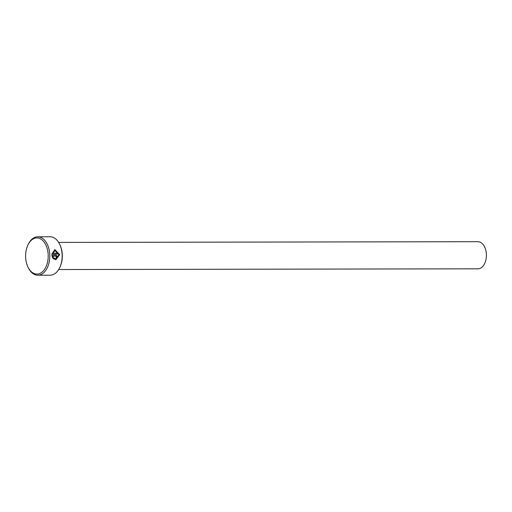 <?xml version="1.0" encoding="UTF-8"?>
<svg xmlns="http://www.w3.org/2000/svg" width="512" height="512" viewBox="0 0 512 512"><rect width="100%" height="100%" fill="white"/><g stroke="black" fill="none" stroke-linecap="round" stroke-linejoin="round"><path stroke-width="0.77" d="M55.891 258.746L58.944 254.662L55.085 250.63L52.704 253.146L57.248 253.139A19.213 12.013 89.9 0 1 57.325 254.157L51.776 254.163L54.829 249.632L59.738 254.656L55.84 259.776L53.165 258.63L53.786 257.894L55.891 258.746L53.747 258.016M55.77 259.782L59.597 254.669L54.931 249.632M56.166 257.216L56.582 256.704L56.192 256.192L52.845 256.198L53.261 257.171L52.659 257.901L51.821 255.181L56.179 255.174L57.376 256.704L56.109 258.24A19.213 12.013 -90.1 0 0 56.166 257.216M55.968 258.253L57.235 256.717L56.038 255.187L51.827 255.194M59.744 244.474L60.058 245.152A18.08 11.309 89.9 0 1 60.096 266.797L59.782 267.469A19.213 12.013 -90.1 0 0 59.744 244.474A19.213 12.013 -90.1 0 0 50.106 236.774L37.754 236.8A19.213 12.013 89.9 0 1 49.798 255.456A19.213 12.013 89.9 0 1 38.49 275.194A19.213 12.013 89.9 0 1 37.824 275.226A19.213 12.013 89.9 0 1 28.186 267.526L27.866 266.848A18.08 11.309 -90.1 0 0 37.568 274.067A18.08 11.309 -90.1 0 0 48.192 254.982A18.08 11.309 -90.1 0 0 36.243 237.958A18.08 11.309 -90.1 0 0 27.827 245.203A18.08 11.309 -90.1 0 0 27.866 266.848M37.824 275.226L50.17 275.2A19.213 12.013 -90.1 0 0 50.842 275.174A19.213 12.013 -90.1 0 0 59.782 267.469M27.827 245.203L28.147 244.531A19.213 12.013 89.9 0 1 37.088 236.826A19.213 12.013 89.9 0 1 37.754 236.8M58.624 242.413L477.901 241.696A13.562 8.48 89.9 0 1 486.4 254.867A13.562 8.48 89.9 0 1 478.419 268.8A13.562 8.48 89.9 0 1 477.946 268.819L58.669 269.536M52.518 257.914L53.12 257.184L52.845 256.198M57.184 254.157A19.213 12.013 -90.1 0 0 57.107 253.152L57.248 253.139M57.107 253.152L52.704 253.146M52.563 253.158L55.085 250.63"/></g></svg>
